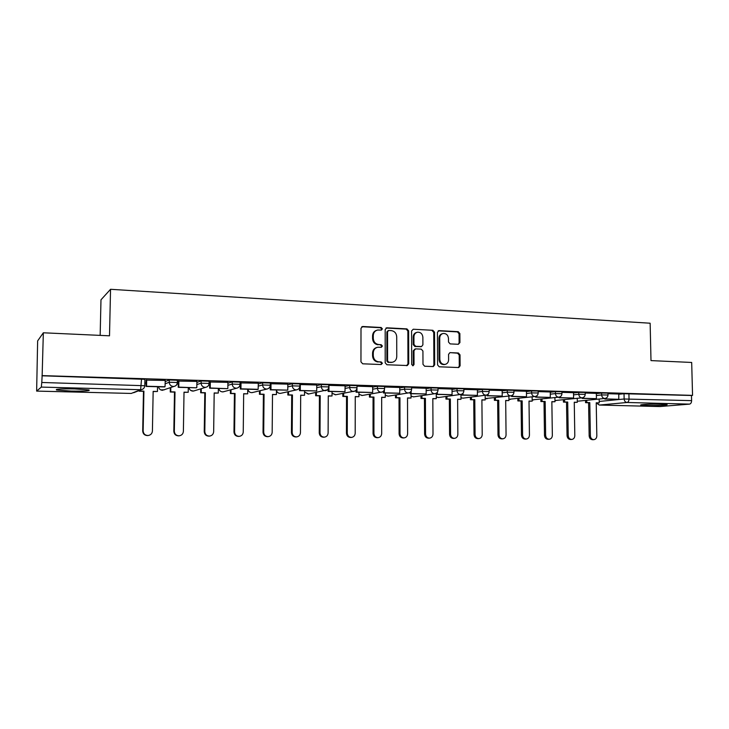 <?xml version="1.0" encoding="UTF-8"?>
<svg xmlns="http://www.w3.org/2000/svg" width="729" height="729" viewBox="0 0 729 729"><rect width="100%" height="100%" fill="white"/><g stroke="black" fill="none" stroke-linecap="round" stroke-linejoin="round"><path stroke-width="1.09" d="M382.379 328.852L381.176 327.494L362.75 326.492L361.001 328.26L360.955 361.866L362.705 363.807L381.194 364.527L382.397 363.279L381.194 361.93L378.816 361.839C375.453 361.338 373.603 359.279 373.266 355.652L373.266 352.863C373.485 349.774 374.979 347.897 377.777 347.232L381.413 347.268L382.388 346.038L381.185 344.689L378.816 344.571C375.453 344.061 373.613 341.992 373.275 338.374L373.275 335.586C373.476 332.57 374.934 330.711 377.649 330.018L381.431 330.064L382.379 328.852M381.185 330.082L381.659 329.08L380.456 327.722L361.812 326.729M381.112 364.527L381.677 363.452L380.474 362.103L378.816 361.839M381.149 347.277L381.668 346.239L380.465 344.89L378.816 344.571M661.896 404.148C652.956 403.875 638.358 404.586 640.973 405.142L646.049 405.506C654.815 405.771 669.359 405.078 666.88 404.513L661.896 404.148M74.631 388.922C60.68 388.73 54.693 389.104 56.662 390.042L71.132 391.072C84.828 391.263 90.76 390.89 88.92 389.951L74.631 388.922M458.331 344.298L459.935 342.584L459.871 333.545L458.249 331.677L439.04 330.629L437.409 332.351L437.573 364.919L439.223 366.796L458.732 367.544L460.099 365.821L460.017 354.868L458.395 353L449.921 352.636L448.572 354.358L448.608 359.807C448.444 362.386 447.223 363.935 444.936 364.436C441.938 364.409 440.243 362.741 439.842 359.443L439.733 338.019C439.888 335.522 441.054 334.01 443.25 333.472C446.312 333.426 448.062 335.094 448.481 338.466L448.499 342.019L450.139 343.897L458.331 344.298L459.115 342.785L459.051 333.764L457.429 331.886L438.184 330.848M36.669 391.09L131.247 393.441L140.633 389.705L41.316 387.09L36.641 391.099L37.635 340.908L43.339 332.788L109.505 335.814L110.544 289.295L650.14 323.22L650.997 360.6L691.684 362.459L692.55 395.382L42.145 375.617L41.781 382.479L144.789 385.732M43.339 332.788L42.145 375.617M408.632 330.811L406.937 328.888L386.889 327.804L385.176 329.554L385.194 362.832L386.917 364.755L407.301 365.53L408.714 363.771L408.632 330.811L407.876 331.03L406.19 329.116L385.978 328.032M413.243 329.235L432.871 330.301L434.53 332.196L434.684 364.81L433.29 366.55L424.652 366.231L422.984 364.336L422.929 351.032L421.253 349.127L415.648 348.872L413.981 350.622L414.026 364.527L413.033 365.758L411.666 364.436L411.575 330.966L413.243 329.235L432.871 330.301M618.702 394.289L624.033 393.724L624.142 399L691.602 400.631C691.52 402.645 690.828 403.811 689.525 404.121L659.945 406.545M100.155 335.386L100.985 299.801L110.544 289.295M692.55 395.382L691.466 395.492L691.602 400.631M41.963 375.79L144.907 379.317M41.316 387.09L41.781 382.479M146.219 380.028L146.092 386.425L164.535 386.935L165.036 386.753L165.246 380.429L146.219 380.11M196.912 381.413L178.35 381.067M227.922 382.342L209.724 382.005M240.36 382.862L240.297 389.022L257.465 389.496L258.157 389.322L258.312 383.217L240.36 382.916M287.818 384.128L270.322 383.746M316.741 384.994L299.883 384.557M328.123 388.994L328.114 391.446L344.999 391.719L345.109 385.823L328.77 385.359M372.665 386.671L357.01 386.179M383.418 391.263L383.418 392.967L399.711 393.232L399.784 387.464L384.611 387.008M426.155 388.265L411.612 387.819M452.035 389.04L438.029 388.612M461.94 394.052L461.949 395.127L477.404 395.382L477.44 389.787L463.881 389.386M502.153 390.544L489.177 390.143M526.438 391.273L513.936 390.89M535.587 396.412L535.605 397.159L550.295 397.396L550.295 391.974L538.184 391.61M573.504 392.685L561.931 392.33M596.331 393.368L585.196 393.022M596.34 393.633L601.625 393.04L601.662 394.936L608.013 395.009M573.513 392.967L578.762 392.357L578.79 394.261L585.214 394.353M550.222 392.284L555.416 391.646L555.452 393.578L561.95 393.669M526.438 391.591L531.587 390.926L531.614 392.876L538.202 392.986M502.163 390.881L507.256 390.197L507.284 392.166L513.954 392.275M477.367 390.161L482.407 389.441L482.425 391.437L489.186 391.555M452.035 389.432L457.01 388.675L457.028 390.689L463.89 390.826M426.155 388.685L431.067 387.892L431.076 389.924L438.038 390.07M399.702 387.928L404.549 387.09L404.559 389.149L411.621 389.304M372.665 387.154L377.44 386.27L377.44 388.357L384.611 388.521M345.017 386.379L349.71 385.431L349.71 387.536L357 387.719M316.741 385.586L321.361 384.575L321.352 386.707L328.761 386.908M287.809 384.784L292.347 383.7L292.329 385.851L299.874 386.069M270.331 383.035L262.659 382.807L262.631 384.985L270.313 385.213M258.212 383.983L262.659 382.807M227.913 383.172L232.259 381.887L240.087 382.133M196.894 382.379L201.14 380.948L209.114 381.212M165.128 381.604L169.265 379.982L177.402 380.274M604.797 398.462L604.815 399.064L618.803 399.282L618.766 394.034L607.986 393.706M146.155 383.053L144.843 383.017M607.977 393.122L601.625 393.04M585.187 392.439L578.762 392.357M561.922 391.746L555.416 391.646M538.175 391.036L531.587 390.926M513.927 390.307L507.256 390.197M489.168 389.568L482.407 389.441M463.872 388.812L457.01 388.675M438.029 388.038L431.067 387.892M411.612 387.254L404.549 387.09M384.611 386.452L377.44 386.27M357.01 385.623L349.71 385.431M328.77 384.784L321.361 384.575M299.883 383.919L292.347 383.7M691.466 395.492L624.033 393.724M178.304 383.973L177.174 383.946M209.679 384.885L208.868 384.857M240.333 385.759L239.823 385.75M376.656 330.31C374.095 331.094 372.738 332.934 372.565 335.805L373.275 335.586M378.096 344.781C374.742 344.261 372.902 342.193 372.565 338.584L372.565 335.805M376.866 347.46C374.187 348.198 372.756 350.066 372.565 353.055L373.266 352.863M378.096 362.012C374.742 361.511 372.893 359.461 372.565 355.834L372.565 353.055M406.545 365.694L407.958 363.935L407.876 331.03M388.776 330.483L387.573 331.704L387.6 360.891L388.803 362.24L392.202 362.295C395.018 361.657 396.54 359.771 396.749 356.654L396.713 336.78C396.385 333.199 394.562 331.148 391.254 330.611L388.776 330.483M388.265 330.574L386.853 331.932L387.573 331.704M392.266 362.277L388.074 362.404L386.871 361.065L386.853 331.932M432.99 366.559L433.892 364.974L433.737 332.406L432.078 330.519M415.074 348.954L413.215 350.813L413.261 364.7L414.026 364.527M412.723 365.758L413.261 364.7M422.875 337.245C422.446 333.818 420.66 332.142 417.517 332.196C415.284 332.752 414.09 334.283 413.935 336.789L413.963 344.407L415.648 346.311L421.544 346.567L422.902 344.835L422.875 337.245M416.696 332.424C414.5 332.998 413.325 334.52 413.179 336.998L413.935 336.789M421.052 346.685L414.883 346.512L413.197 344.607L413.179 336.998M442.494 333.672L442.448 333.682C440.261 334.219 439.086 335.732 438.94 338.229L439.733 338.019M444.672 364.491L444.134 364.6C441.136 364.573 439.441 362.914 439.049 359.616L438.94 338.229M458.395 367.553L459.27 365.976L459.197 355.041L457.575 353.182L450.194 352.626M148.224 435.505L147.714 435.577C144.67 435.505 143.002 433.974 142.702 430.976L143.139 430.903C143.44 433.901 145.117 435.432 148.16 435.514C150.73 435.067 152.151 433.555 152.416 431.003L153.154 391.382L157.446 391.491L157.537 386.744M157.446 391.491L153.145 391.555M142.702 430.976L143.476 391.309L139.139 391.2L139.585 390.37M139.157 390.544L139.139 391.2M165.036 386.753L146.556 386.242L146.675 379.873M146.092 386.425L146.556 386.242M143.139 430.903L143.914 391.136L139.567 391.026M179.097 435.814L178.714 435.869C175.753 435.778 174.122 434.265 173.83 431.322L174.331 431.24C174.623 434.192 176.254 435.714 179.225 435.805C181.749 435.368 183.134 433.883 183.389 431.34L184.018 392.175L188.219 392.284L188.292 387.591M188.219 392.284L184.018 392.348M173.83 431.322L174.486 392.102L170.258 392.002L170.75 391.828L170.823 387.546M170.331 387.719L170.258 392.002M178.35 380.994L178.25 387.318L196.247 387.81L178.778 387.135L178.878 380.839M196.812 387.628L196.912 381.376M178.25 387.318L178.778 387.135M174.331 431.24L174.996 391.938L170.75 391.828M174.996 391.938L174.486 392.102M209.269 436.124L209.004 436.152C206.116 436.051 204.53 434.557 204.238 431.65L204.813 431.577C205.104 434.484 206.69 435.988 209.578 436.088C212.057 435.669 213.415 434.192 213.661 431.668L214.189 392.949L218.29 393.059L218.354 388.42M218.29 393.059L214.18 393.122M204.238 431.65L204.794 392.885L200.657 392.776L201.222 392.621L201.277 388.675M200.721 388.849L200.657 392.776M209.724 381.941L209.633 388.174L227.211 388.666L210.234 388.001L210.317 381.777M227.849 388.484L227.922 382.306M209.633 388.174L210.234 388.001M204.813 431.577L205.359 392.721L201.222 392.621M205.359 392.721L204.794 392.885M238.793 436.407L238.611 436.425C235.804 436.325 234.255 434.839 233.973 431.978L234.592 431.905C234.884 434.766 236.433 436.261 239.249 436.361C241.673 435.951 243.012 434.502 243.249 431.996L243.668 393.715L247.687 393.815L247.732 389.231M247.687 393.815L243.668 393.888M233.973 431.978L234.419 393.642L230.382 393.542L230.993 393.387L231.038 389.714M230.419 389.878L230.382 393.542M258.157 389.322L240.953 388.849L241.026 382.698M240.297 389.022L240.953 388.849M234.592 431.905L235.048 393.487L230.993 393.387M235.048 393.487L234.419 393.642M268.254 436.635L267.561 436.698C264.827 436.58 263.315 435.113 263.032 432.297L263.707 432.224C263.998 435.049 265.511 436.516 268.254 436.635C270.641 436.234 271.944 434.794 272.172 432.315L272.5 394.453L276.419 394.553L276.464 390.015M276.419 394.553L272.5 394.626M263.032 432.297L263.388 394.389L259.433 394.289L260.107 394.134L260.135 390.68M259.469 390.844L259.433 394.289M270.277 385.714L270.24 389.851L287.773 390.143L270.96 389.678L271.015 383.6M287.773 390.143L287.818 384.101M270.24 389.851L270.96 389.678M263.707 432.224L264.062 394.234L260.107 394.134M264.062 394.234L263.388 394.389M296.621 436.899L295.874 436.963C293.204 436.835 291.728 435.386 291.445 432.607L292.183 432.534C292.466 435.322 293.942 436.78 296.621 436.899C298.954 436.507 300.239 435.085 300.457 432.625L300.694 395.182L304.531 395.282L304.558 390.79M304.531 395.282L300.694 395.346M291.445 432.607L291.709 395.118L287.846 395.018L288.575 394.872L288.593 391.601M287.864 391.755L287.846 395.018M299.528 387.618L299.51 390.653L316.714 390.944L300.284 390.489L300.321 384.484M316.714 390.944L316.741 384.976M299.51 390.653L300.284 390.489M292.183 432.534L292.447 394.963L288.575 394.872M292.447 394.963L291.709 395.118M324.369 437.154L323.576 437.218C320.97 437.09 319.521 435.65 319.238 432.908L320.031 432.844C320.304 435.596 321.753 437.026 324.369 437.154C326.656 436.78 327.913 435.368 328.123 432.926L328.269 395.893L332.023 395.984L332.041 391.546M332.023 395.984L328.269 396.057M319.238 432.908L319.42 395.829L315.639 395.738L316.413 395.583L316.432 392.466M315.648 392.621L315.639 395.738M344.999 391.719L328.943 391.282L328.961 385.34M328.114 391.446L328.943 391.282M320.031 432.844L320.204 395.683L316.413 395.583M320.204 395.683L319.42 395.829M351.515 437.409L350.667 437.464C348.125 437.336 346.712 435.915 346.439 433.208L347.268 433.135C347.551 435.851 348.963 437.282 351.515 437.409C353.765 437.036 354.987 435.641 355.196 433.226L355.26 396.585L358.932 396.685L358.932 392.293M358.932 396.685L355.26 396.749M346.439 433.208L346.53 396.53L342.83 396.43L343.651 396.284L343.66 393.296M342.83 393.45L342.83 396.43M356.08 390.188L356.071 392.211L372.665 392.484L356.955 392.056L356.964 388.22M372.665 392.484L372.665 386.652M356.071 392.211L356.955 392.056M347.268 433.135L347.359 396.385L343.651 396.284M347.359 396.385L346.53 396.53M378.078 437.655L377.194 437.71C374.706 437.582 373.321 436.17 373.048 433.5L373.931 433.427C374.205 436.115 375.59 437.518 378.078 437.655C380.283 437.3 381.486 435.915 381.677 433.518L381.668 397.269L385.258 397.36L385.258 393.013M385.258 397.36L381.668 397.433M373.048 433.5L373.057 397.214L369.439 397.114L370.305 396.977L370.314 394.097M369.439 394.252L369.439 397.114M399.711 393.232L384.356 392.813L384.347 389.878M383.418 392.967L384.356 392.813M373.931 433.427L373.941 397.068L370.305 396.977M373.941 397.068L373.057 397.214M404.085 437.901L403.146 437.956C400.722 437.819 399.374 436.425 399.091 433.782L400.021 433.719C400.294 436.361 401.652 437.755 404.085 437.901C406.244 437.546 407.42 436.179 407.611 433.801L407.52 397.934L411.038 398.025L411.028 393.724M411.038 398.025L407.52 398.098M399.091 433.782L399.027 397.879L395.483 397.788L396.403 397.642L396.394 394.872M395.473 395.018L395.483 397.788M410.163 392.257L410.172 393.706L426.173 393.961L411.147 393.551L411.138 391.118M426.173 393.961L426.155 388.256M410.172 393.706L411.147 393.551M400.021 433.719L399.948 397.742L396.403 397.642M399.948 397.742L399.027 397.879M429.545 438.138L428.57 438.193C426.192 438.047 424.87 436.671 424.597 434.065L425.563 434.001C425.836 436.616 427.167 437.992 429.545 438.138C431.668 437.792 432.816 436.434 432.999 434.083L432.826 398.581L436.279 398.672L436.252 393.232M436.279 398.672L432.835 398.745M424.597 434.065L424.451 398.526L420.979 398.444L421.945 398.307L421.936 395.619M420.97 395.765L420.979 398.444M436.334 393.186L436.343 394.425L452.071 394.681L437.364 394.271L437.354 392.211M452.071 394.681L452.035 389.031M436.343 394.425L437.364 394.271M425.563 434.001L425.417 398.399L421.945 398.307M425.417 398.399L424.451 398.526M454.477 438.366L453.456 438.421C451.133 438.275 449.839 436.917 449.565 434.338L450.577 434.274C450.85 436.853 452.153 438.22 454.477 438.366C456.554 438.029 457.684 436.689 457.858 434.356L457.621 399.228L460.992 399.31L460.956 394.398M460.992 399.31L457.621 399.383M449.565 434.338L449.356 399.173L445.957 399.082L446.959 398.945L446.941 396.348M445.938 396.485L445.957 399.082M477.404 395.382L463.015 394.981L463.006 393.204M461.949 395.127L463.015 394.981M450.577 434.274L450.358 399.036L446.959 398.945M450.358 399.036L449.356 399.173M478.889 438.594L477.841 438.648C475.572 438.503 474.297 437.154 474.032 434.602L475.08 434.539C475.344 437.099 476.62 438.448 478.889 438.594C480.94 438.266 482.042 436.935 482.206 434.621L481.896 399.847L485.204 399.939L485.168 395.246M485.204 399.939L481.905 400.011M474.032 434.602L473.75 399.802L470.415 399.711L471.453 399.583L471.435 397.05M470.396 397.187L470.415 399.711M487.008 394.881L487.018 395.82L502.217 396.066L488.129 395.674L488.111 394.143M502.217 396.066L502.153 390.534M487.018 395.82L488.129 395.674M475.08 434.539L474.789 399.665L471.453 399.583M474.789 399.665L473.75 399.802M502.819 438.812L501.725 438.867C499.502 438.721 498.262 437.382 497.989 434.867L499.073 434.803C499.347 437.327 500.595 438.667 502.819 438.812C504.823 438.493 505.899 437.181 506.063 434.885L505.689 400.467L508.933 400.549L508.878 396.066M508.933 400.549L505.689 400.622M497.989 434.867L497.643 400.412L494.38 400.33L495.456 400.203L495.428 397.733M494.353 397.87L494.38 400.33M511.558 395.665L511.567 396.494L526.502 396.74L512.706 396.357L512.697 395.018M526.502 396.74L526.438 391.263M511.567 396.494L512.706 396.357M499.073 434.803L498.727 400.285L495.456 400.203M498.727 400.285L497.643 400.412M526.256 439.031L525.135 439.086C522.957 438.931 521.736 437.61 521.472 435.122L522.593 435.058C522.857 437.555 524.078 438.885 526.256 439.031C528.224 438.712 529.281 437.418 529.436 435.14L529.008 401.059L532.179 401.141L532.124 396.849M532.179 401.141L529.008 401.214M521.472 435.122L521.062 401.014L517.863 400.932L518.975 400.804L518.948 398.408M517.836 398.535L517.863 400.932M550.295 397.396L536.781 397.023L536.763 395.847M535.605 397.159L536.781 397.023M522.593 435.058L522.174 400.886L518.975 400.804M522.174 400.886L521.062 401.014M549.238 439.25L548.08 439.295C545.948 439.14 544.754 437.837 544.481 435.377L545.638 435.313C545.903 437.783 547.105 439.095 549.238 439.25C551.17 438.931 552.199 437.646 552.345 435.386L551.853 401.652L554.969 401.734L554.906 397.606M554.969 401.734L551.853 401.807M544.481 435.377L544.016 401.606L540.882 401.524L542.021 401.397L541.993 399.055M540.845 399.182L540.882 401.524M559.134 397.123L559.143 397.806L573.595 398.034L560.364 397.669L560.346 396.64M573.595 398.034L573.504 392.676M559.143 397.806L560.364 397.669M545.638 435.313L545.164 401.479L542.021 401.397M545.164 401.479L544.016 401.606M571.755 439.45L570.57 439.505C568.483 439.35 567.308 438.056 567.044 435.623L568.228 435.559C568.492 438.001 569.668 439.305 571.755 439.45C573.65 439.15 574.671 437.874 574.807 435.632L574.261 402.226L577.313 402.308L577.24 398.335M577.313 402.308L574.261 402.381M567.044 435.623L566.515 402.18L563.444 402.098L564.62 401.98L564.583 399.692M563.408 399.811L563.444 402.098M582.198 397.806L582.207 398.444L596.431 398.663L583.455 398.307L583.446 397.396M596.431 398.663L596.331 393.359M582.207 398.444L583.455 398.307M568.228 435.559L567.7 402.062L564.62 401.98M567.7 402.062L566.515 402.18M593.843 439.66L592.622 439.705C590.581 439.551 589.424 438.275 589.16 435.86L590.381 435.805C590.645 438.22 591.793 439.505 593.843 439.66C595.702 439.359 596.696 438.102 596.823 435.878L596.222 402.8L599.22 402.873L599.147 399.036M599.22 402.873L596.222 402.946M589.16 435.86L588.576 402.745L585.56 402.672L586.772 402.554L586.727 400.312M585.524 400.431L585.56 402.672M618.803 399.282L606.091 398.936L606.081 398.125M604.815 399.064L606.091 398.936M590.381 435.805L589.788 402.627L586.772 402.554M589.788 402.627L588.576 402.745M380.456 327.722L381.176 327.494M380.474 362.103L381.194 361.93M380.465 344.89L381.185 344.689M599.192 401.46L624.142 399C624.361 401.068 625.327 402.235 627.058 402.481L599.475 405.051L660.21 406.554M689.525 404.121L627.058 402.481C628.289 402.162 628.945 400.959 629.027 398.881L628.908 393.587M596.368 395.51L601.662 394.936C601.881 397.023 602.865 398.198 604.623 398.453L604.906 398.453C606.856 398.089 607.895 396.913 608.004 394.927L607.968 393.04M573.541 394.863L578.79 394.261C579.008 396.376 580.011 397.56 581.815 397.824L582.097 397.815C584.066 397.451 585.095 396.266 585.214 394.261L585.177 392.348M550.249 394.198L555.452 393.578C555.662 395.71 556.692 396.913 558.523 397.177L558.824 397.168C560.792 396.795 561.831 395.592 561.95 393.578L561.922 391.646M526.466 393.523L531.614 392.876C531.833 395.036 532.872 396.248 534.749 396.512L535.068 396.503C537.036 396.12 538.084 394.918 538.202 392.885L538.175 390.935M502.181 392.84L507.284 392.166C507.493 394.343 508.56 395.565 510.464 395.838L510.81 395.829C512.788 395.437 513.836 394.216 513.954 392.175L513.927 390.197M460.956 394.416L461.949 394.28M477.377 392.138L482.425 391.437C482.634 393.642 483.719 394.872 485.669 395.145L486.033 395.136C488.011 394.735 489.068 393.505 489.186 391.446L489.168 389.45M452.044 391.427L457.028 390.689C457.238 392.913 458.35 394.17 460.336 394.444L460.719 394.425C462.705 394.024 463.762 392.785 463.89 390.708L463.872 388.694M426.164 390.698L431.076 389.924C431.295 392.175 432.415 393.441 434.457 393.724L434.858 393.706C436.853 393.296 437.91 392.038 438.038 389.951L438.029 387.91M399.702 389.96L404.559 389.149C404.768 391.427 405.916 392.703 407.994 392.986L408.422 392.967C410.427 392.548 411.493 391.282 411.621 389.177L411.612 387.117M372.665 389.213L377.44 388.357C377.649 390.653 378.825 391.947 380.948 392.238L381.404 392.22C383.418 391.783 384.484 390.507 384.611 388.384L384.611 386.306M345.008 388.457L349.71 387.536C349.92 389.869 351.114 391.172 353.292 391.464L353.775 391.446C355.798 390.999 356.873 389.714 357 387.573L357.01 385.477M316.732 387.682L321.352 386.707C321.562 389.058 322.783 390.38 325.006 390.68L325.517 390.653C327.549 390.197 328.633 388.903 328.761 386.753L328.77 384.62M287.8 386.908L292.329 385.851C292.539 388.238 293.787 389.578 296.065 389.878L296.612 389.851C298.653 389.377 299.737 388.065 299.874 385.905L299.892 383.755M258.194 386.124L262.631 384.985C262.841 387.391 264.117 388.748 266.44 389.049L267.033 389.022C269.083 388.539 270.177 387.217 270.313 385.04L270.331 382.862M227.885 385.34L232.232 384.092L240.06 384.329M232.259 381.887L232.232 384.092C232.442 386.525 233.745 387.901 236.123 388.211L236.752 388.174C238.82 387.682 239.923 386.343 240.06 384.156L240.087 381.96M196.866 384.566L201.104 383.181L209.086 383.436M201.14 380.948L201.104 383.181C201.313 385.641 202.644 387.035 205.086 387.345L205.76 387.309C207.838 386.798 208.95 385.441 209.086 383.254L209.114 381.021M165.082 383.818L169.228 382.242L177.366 382.525M169.265 379.982L169.228 382.242C169.438 384.739 170.786 386.142 173.283 386.461L174.021 386.416C176.108 385.887 177.22 384.529 177.366 382.324L177.402 380.073M177.475 382.479C177.284 384.63 176.126 385.942 174.021 386.416L162.421 390.307C160.252 390.079 158.968 388.894 158.567 386.771M164.517 389.769L160.763 389.897M194.57 390.726L192.811 391.108C190.688 390.881 189.431 389.714 189.03 387.609M224.013 391.61L222.509 391.883C220.44 391.664 219.201 390.507 218.809 388.429M252.845 392.439L251.551 392.649C249.528 392.43 248.316 391.291 247.933 389.231M281.084 393.241L279.954 393.396C278.123 393.213 276.956 392.211 276.455 390.37M327.367 389.842L308.23 394.097L304.549 391.892M308.732 393.997L304.549 392.074M355.041 391.026L335.386 394.817L332.032 393.095M335.805 394.744L332.032 393.286M382.306 391.974L361.967 395.519L358.932 394.161M362.313 395.455L358.932 394.343M409.097 392.822L387.983 396.202L385.258 395.136M388.275 396.157L385.258 395.309M435.368 393.614L413.461 396.877L411.028 396.038M413.707 396.84L411.028 396.202M438.621 397.505L436.27 396.895M486.343 395.091L462.86 398.18L460.983 397.697M463.033 398.152L460.983 397.824M486.963 398.79L485.195 398.462M510.409 399.41L508.915 399.182M558.824 397.168L532.161 399.875M582.097 397.815L554.951 400.54M578.307 401.15L604.906 398.453M141.544 378.807L140.633 389.705L141.39 389.66C143.513 389.122 144.643 387.746 144.789 385.523L144.916 379.098M596.358 402.946L599.302 405.051L596.887 402.964M131.211 393.441L36.65 391.099M141.39 389.66L133.662 392.721M372.565 338.584L373.275 338.374M372.565 355.834L373.266 355.652M362.058 326.729L362.75 326.492M407.958 363.935L408.714 363.771M386.16 328.032L386.889 327.804M406.19 329.116L406.937 328.888M386.871 361.065L387.6 360.891M388.074 362.404L388.803 362.24M390.562 362.504L391.291 362.34M433.737 332.406L434.53 332.196M433.892 364.974L434.684 364.81M413.215 350.813L413.981 350.622M413.197 344.607L413.963 344.407M414.883 346.512L415.648 346.311M420.469 346.776L421.244 346.576M439.049 359.616L439.842 359.443M457.575 353.182L458.395 353M459.197 355.041L460.017 354.868M459.27 365.976L460.099 365.821M438.238 330.848L439.04 330.629M457.429 331.886L458.249 331.677M459.051 333.764L459.871 333.545M459.115 342.785L459.935 342.584M56.68 389.341L56.662 390.042M205.76 387.309L193.458 391.072L190.661 390.389M236.752 388.174L223.11 391.856C220.75 391.947 219.329 390.808 218.855 388.429M267.033 389.022L252.116 392.621C249.974 392.731 248.607 391.737 247.988 389.623M296.612 389.851L280.483 393.368C278.432 393.478 277.093 392.53 276.455 390.525M460.719 394.425L438.421 397.533L436.27 397.041M510.81 395.829L485.195 398.572M535.068 396.503L508.915 399.273M532.161 399.948L533.3 400.03M554.951 400.586L555.853 400.622M599.384 405.051L660.037 406.554M391.464 362.459L392.202 362.295M420.77 346.758L421.544 346.567M444.134 364.6L444.936 364.436M179.225 435.805L178.714 435.869M209.578 436.088L209.004 436.152M239.249 436.361L238.611 436.425"/></g></svg>
